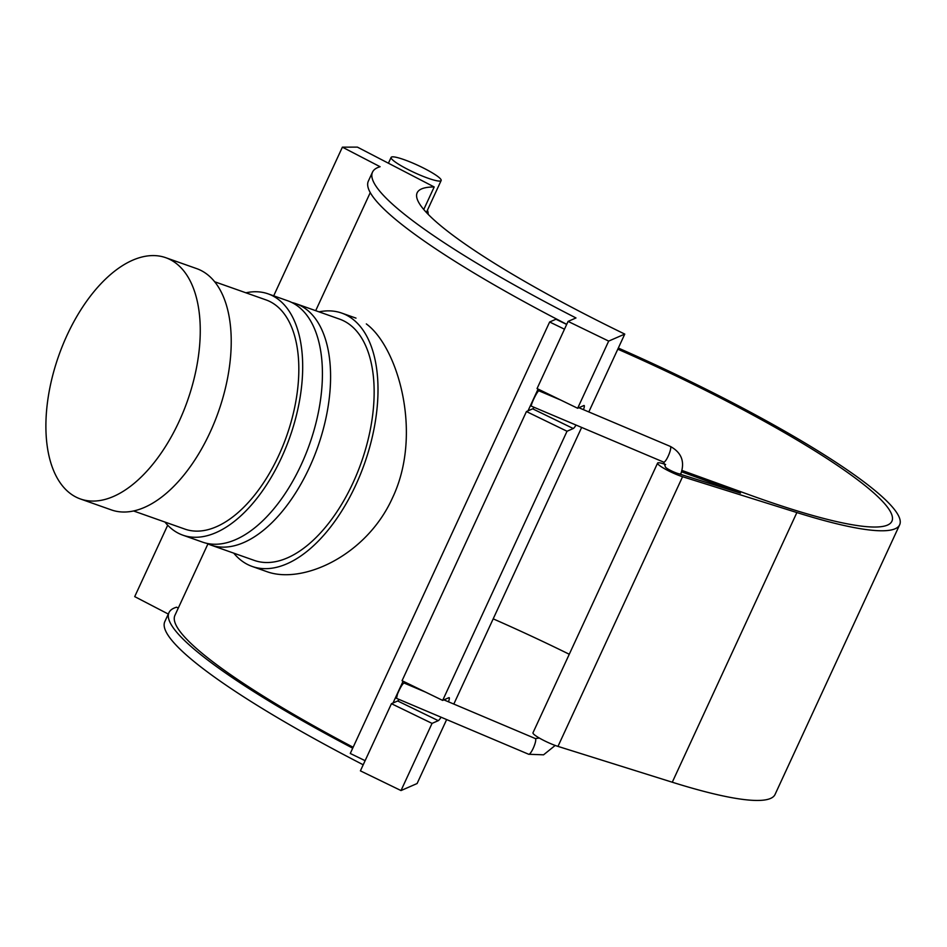 <?xml version="1.0" encoding="UTF-8"?>
<svg xmlns="http://www.w3.org/2000/svg" width="947" height="947" viewBox="0 0 947 947"><rect width="100%" height="100%" fill="white"/><g stroke="black" fill="none" stroke-linecap="round" stroke-linejoin="round"><path stroke-width="1.42" d="M428.151 214.306A8.535 8.05 -90.2 0 0 427.417 210.234M538.085 389.063L528.012 410.856L532.664 408.82A12.796 1.634 115.9 0 0 534.132 407.328M542.205 391.064L541.767 392.022M560.695 400.036L538.973 390.851C537.789 389.904 529.941 406.003 531.492 406.216L663.693 462.136A8.535 1.847 112.9 0 0 669.766 452.204A8.535 1.847 112.9 0 0 670.334 446.416L578.877 407.731M403.091 681.201L393.017 703.005L397.681 700.969A12.796 1.634 115.9 0 0 399.137 699.466M407.222 683.213L406.772 684.172M425.7 692.174L403.99 682.988C402.475 683.888 400.309 687.534 397.515 693.95L396.509 698.353L528.698 754.274A8.535 1.847 -67.1 0 0 531.338 751.788A8.535 1.847 -67.1 0 0 531.93 750.817A8.535 1.847 -67.1 0 0 535.351 738.565L443.894 699.869M564.483 329.201L549.639 321.992L350.272 753.469L365.116 760.678M549.639 321.992L555.96 319.234L566.685 324.442M448.487 701.822A12.796 1.634 -64.1 0 0 449.174 697.667A12.796 1.634 -64.1 0 0 448.902 697.69L442.663 700.413L402.061 680.704L526.437 411.543L528.012 410.856M446.653 719.566L417.094 783.536L401.007 790.556L360.405 770.858L391.442 703.692L393.017 703.005M583.47 409.672A12.796 1.634 -64.1 0 0 584.169 405.529A12.796 1.634 -64.1 0 0 583.885 405.541L577.646 408.264L537.056 388.566L568.082 321.4L575.989 317.955A333.557 48.723 -155.2 0 1 372.502 172.141A333.557 48.723 -155.2 0 1 380.102 166.731L342.388 147.164L357.398 147.116L434.188 186.961L423.759 209.512M407.068 684.302A12.796 1.634 115.9 0 0 407.447 683.32M542.063 392.153A12.796 1.634 115.9 0 0 542.442 391.182M168.306 614.058L134.711 596.622L167.702 525.206M273.695 295.831L342.388 147.164M178.273 608.081L176.58 607.205A333.557 48.723 -155.2 0 0 168.98 612.602L164.825 621.587A333.557 48.723 -155.2 0 0 363.21 764.785M566.732 324.324A333.557 48.723 -155.2 0 1 368.347 181.126L372.502 172.141M207.938 543.898L174.923 615.349A327.023 47.776 24.8 0 0 353.136 747.254M352.71 748.177A333.557 48.723 -155.2 0 1 168.98 612.602M441.077 717.21A12.796 1.634 -64.1 0 1 438.283 720.667L432.045 723.39L391.442 703.692M576.06 425.061A12.796 1.634 -64.1 0 1 573.266 428.529L567.028 431.252L526.437 411.543M577.646 408.264L608.684 341.098L568.082 321.4M401.007 790.556L432.045 723.39M608.684 341.098L624.771 334.09L588.809 411.933M581.647 427.428L453.814 704.071M442.663 700.413L567.028 431.252M624.771 334.09A284.36 41.538 -155.2 0 1 417.165 192.774A284.36 41.538 -155.2 0 1 434.188 186.961M899.65 524.804L775.048 794.474A292.895 42.793 -155.2 0 1 672.275 782.222L557.972 746.39A17.058 2.498 -155.2 0 1 541.163 739.074A17.058 2.498 -155.2 0 1 532.983 732.789L657.585 463.119A17.058 2.498 24.8 0 0 665.777 469.404A17.058 2.498 24.8 0 0 682.574 476.72L796.877 512.552A292.895 42.793 24.8 0 0 899.65 524.804A292.895 42.793 24.8 0 0 618.32 348.046M569.265 654.259A284.36 41.538 24.8 0 0 493.198 618.853M617.799 349.183A284.36 41.538 -155.2 0 1 891.908 521.217A284.36 41.538 -155.2 0 1 749.385 494.831L682.041 470.458M665.634 464.515A17.058 2.498 24.8 0 0 657.585 463.119M681.627 471.831L740.459 493.138L677.827 473.488A8.535 1.243 -155.2 0 1 669.422 469.842A8.535 1.243 -155.2 0 1 665.327 466.693L663.693 462.136M407.032 160.741A27.558 4.025 24.8 0 0 391.111 157.403A27.558 4.025 24.8 0 0 414.443 172.614A27.558 4.025 24.8 0 0 441.148 180.522A27.558 4.025 24.8 0 0 407.032 160.741M233.743 553.155A134.367 71.617 -70.5 0 0 252.198 566.46L266.462 571.503C302.2 584.879 366.288 555.889 392.389 498.098C423.285 433.608 397.764 346.981 366.335 323.921M252.198 566.46A134.367 71.617 -70.5 0 0 360.357 474.518A134.367 71.617 -70.5 0 0 352.722 319.115A134.367 71.617 -70.5 0 0 341.737 313.09A134.367 71.617 -70.5 0 0 319.009 311.847M206.777 543.353A127.963 68.208 -70.5 0 0 210.767 545.034L254.329 560.423A127.963 68.208 -70.5 0 0 357.339 472.873A127.963 68.208 -70.5 0 0 350.059 324.857A127.963 68.208 -70.5 0 0 339.606 319.127L296.044 303.727A127.963 68.208 -70.5 0 0 291.877 302.531M210.767 545.034A127.963 68.208 -70.5 0 0 313.777 457.472A127.963 68.208 -70.5 0 0 306.508 309.468A127.963 68.208 -70.5 0 0 296.044 303.727M164.92 522.046A127.963 68.208 -70.5 0 0 182.866 535.173L202.599 542.146A127.963 68.208 -70.5 0 0 305.609 454.596A127.963 68.208 -70.5 0 0 298.341 306.579A127.963 68.208 -70.5 0 0 287.876 300.838L268.143 293.866A127.963 68.208 -70.5 0 0 245.924 292.801M182.866 535.173A127.963 68.208 -70.5 0 0 285.876 447.611A127.963 68.208 -70.5 0 0 278.607 299.607A127.963 68.208 -70.5 0 0 268.143 293.866M133.622 510.989L184.996 529.136A121.571 64.798 -70.5 0 0 282.857 445.966A121.571 64.798 -70.5 0 0 275.944 305.348A121.571 64.798 -70.5 0 0 266.012 299.903L214.626 281.744M80.436 498.974L111.403 509.924A127.963 68.208 -70.5 0 0 214.413 422.362A127.963 68.208 -70.5 0 0 207.144 274.346A127.963 68.208 -70.5 0 0 196.68 268.617L165.713 257.679A127.963 68.208 -70.5 0 0 58.773 355.599A127.963 68.208 -70.5 0 0 80.436 498.974A127.963 68.208 -70.5 0 0 183.446 411.424A127.963 68.208 -70.5 0 0 176.178 263.408A127.963 68.208 -70.5 0 0 165.713 257.679M438.283 720.667L397.681 700.969M573.266 428.529L532.664 408.82M677.827 473.488A8.535 1.243 24.8 0 0 680.822 473.855C685.048 461.71 681.544 452.571 670.334 446.416M672.275 782.222L796.877 512.552M557.972 746.39L682.574 476.72M315.694 310.675L370.265 192.584M539.328 738.044L535.351 738.565M555.202 745.443L543.566 754.818L528.698 754.274M426.399 212.459L441.148 180.522M388.424 163.215L391.111 157.403M356.001 318.133L341.737 313.09"/></g></svg>
